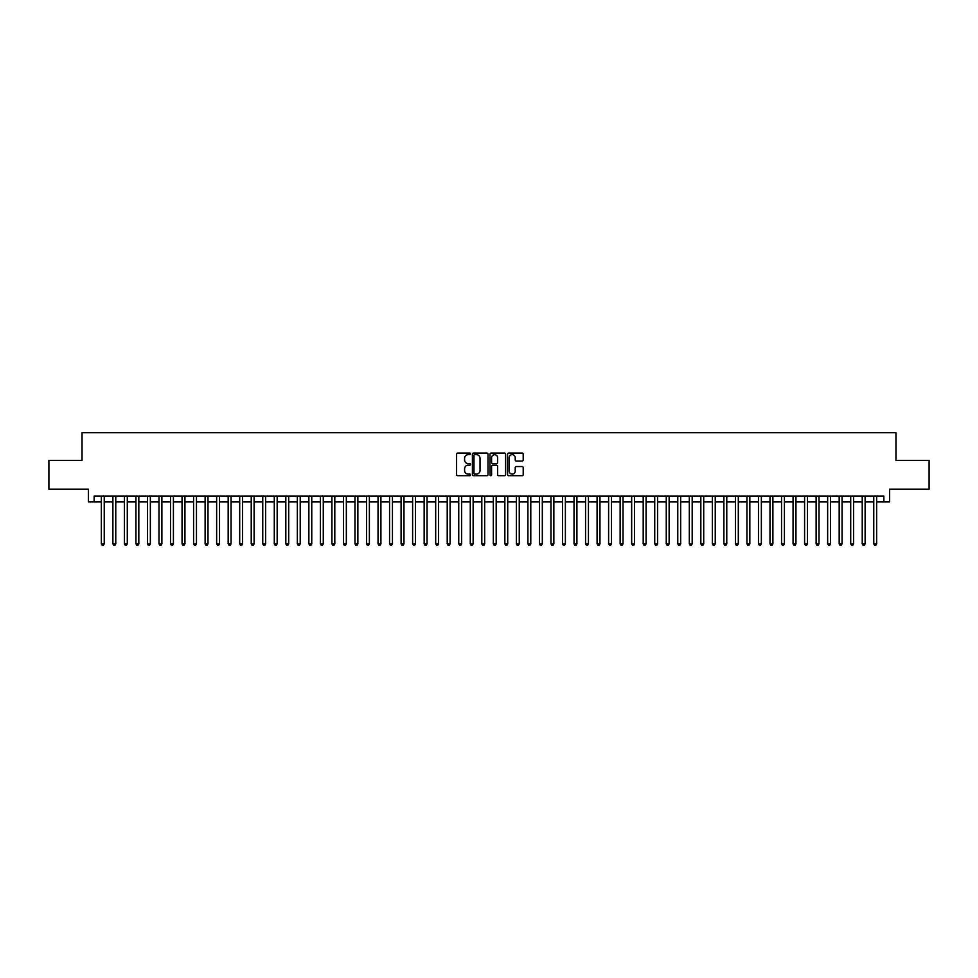 <?xml version="1.0" encoding="UTF-8"?>
<svg xmlns="http://www.w3.org/2000/svg" width="978" height="978" viewBox="0 0 978 978"><rect width="100%" height="100%" fill="white"/><g stroke="black" fill="none" stroke-linecap="round" stroke-linejoin="round"><path stroke-width="1.47" d="M470.552 453.865A0.795 0.795 0 0 0 469.758 453.071L457.741 453.071A1.137 1.137 0 0 0 456.604 454.208L456.604 474.574A1.137 1.137 0 0 0 457.741 475.699L469.758 475.699A0.795 0.795 0 0 0 470.552 474.905A0.795 0.795 0 0 0 469.758 474.122L468.205 474.122A3.619 3.619 0 0 1 464.587 470.491L464.587 468.804A3.619 3.619 0 0 1 468.205 465.173L469.758 465.173A0.795 0.795 0 0 0 470.552 464.391A0.795 0.795 0 0 0 469.758 463.596L468.205 463.596A3.619 3.619 0 0 1 464.587 459.978L464.587 458.279A3.619 3.619 0 0 1 468.205 454.66L469.758 454.66A0.795 0.795 0 0 0 470.552 453.865M522.069 461.054A1.137 1.137 0 0 0 523.206 459.917L523.206 454.208A1.137 1.137 0 0 0 522.069 453.071L508.719 453.071A1.137 1.137 0 0 0 507.582 454.208L507.582 474.574A1.137 1.137 0 0 0 508.719 475.699L522.069 475.699A1.137 1.137 0 0 0 523.206 474.574L523.206 467.667A1.137 1.137 0 0 0 522.069 466.543L516.36 466.543A1.137 1.137 0 0 0 515.223 467.667L515.223 471.09A3.032 3.032 0 0 1 512.203 474.122A3.032 3.032 0 0 1 509.171 471.09L509.171 457.68A3.032 3.032 0 0 1 512.203 454.66A3.032 3.032 0 0 1 515.223 457.68L515.223 459.917A1.137 1.137 0 0 0 516.36 461.054L522.069 461.054M94.145 501.848L94.145 496.09L883.855 496.09L883.855 501.848L889.613 501.848L889.613 489.171L929.1 489.171L929.1 460.357L895.958 460.357L895.958 432.679L82.042 432.679L82.042 460.357L48.9 460.357L48.9 489.171L88.387 489.171L88.387 501.848L101.357 501.848M488.01 454.208A1.137 1.137 0 0 0 486.873 453.071L473.523 453.071A1.137 1.137 0 0 0 472.398 454.208L472.398 474.574A1.137 1.137 0 0 0 473.523 475.699L486.873 475.699A1.137 1.137 0 0 0 488.01 474.574L488.01 454.208M491.127 453.071L504.477 453.071A1.137 1.137 0 0 1 505.602 454.208L505.602 474.574A1.137 1.137 0 0 1 504.477 475.699L498.756 475.699A1.137 1.137 0 0 1 497.631 474.574L497.631 466.31A1.137 1.137 0 0 0 496.494 465.173L492.704 465.173A1.137 1.137 0 0 0 491.579 466.31L491.579 474.905A0.795 0.795 0 0 1 490.785 475.699A0.795 0.795 0 0 1 489.99 474.905L489.99 454.208A1.137 1.137 0 0 1 491.127 453.071M104.243 501.848L112.886 501.848M115.771 501.848L124.414 501.848M127.299 501.848L135.942 501.848M138.827 501.848L147.47 501.848M150.355 501.848L158.998 501.848M161.883 501.848L170.527 501.848M173.412 501.848L182.055 501.848M184.94 501.848L193.583 501.848M196.468 501.848L205.111 501.848M207.996 501.848L216.639 501.848M219.524 501.848L228.167 501.848M231.052 501.848L239.696 501.848M242.581 501.848L251.224 501.848M254.109 501.848L262.752 501.848M265.637 501.848L274.28 501.848M277.165 501.848L285.808 501.848M288.693 501.848L297.336 501.848M300.222 501.848L308.865 501.848M311.75 501.848L320.393 501.848M323.278 501.848L331.921 501.848M334.806 501.848L343.449 501.848M346.334 501.848L354.977 501.848M357.862 501.848L366.505 501.848M369.391 501.848L378.034 501.848M380.919 501.848L389.562 501.848M392.447 501.848L401.09 501.848M403.975 501.848L412.618 501.848M415.503 501.848L424.146 501.848M427.031 501.848L435.687 501.848M438.56 501.848L447.215 501.848M450.088 501.848L458.743 501.848M461.616 501.848L470.271 501.848M473.144 501.848L481.799 501.848M484.672 501.848L493.328 501.848M496.201 501.848L504.856 501.848M507.729 501.848L516.384 501.848M519.257 501.848L527.912 501.848M530.785 501.848L539.44 501.848M542.313 501.848L550.969 501.848M553.854 501.848L562.497 501.848M565.382 501.848L574.025 501.848M576.91 501.848L585.553 501.848M588.438 501.848L597.081 501.848M599.966 501.848L608.609 501.848M611.494 501.848L620.138 501.848M623.023 501.848L631.666 501.848M634.551 501.848L643.194 501.848M646.079 501.848L654.722 501.848M657.607 501.848L666.25 501.848M669.135 501.848L677.778 501.848M680.664 501.848L689.307 501.848M692.192 501.848L700.835 501.848M703.72 501.848L712.363 501.848M715.248 501.848L723.891 501.848M726.776 501.848L735.419 501.848M738.304 501.848L746.947 501.848M749.833 501.848L758.476 501.848M761.361 501.848L770.004 501.848M772.889 501.848L781.532 501.848M784.417 501.848L793.06 501.848M795.945 501.848L804.588 501.848M807.473 501.848L816.117 501.848M819.002 501.848L827.645 501.848M830.53 501.848L839.173 501.848M842.058 501.848L850.701 501.848M853.586 501.848L862.229 501.848M865.114 501.848L873.757 501.848M876.643 501.848L883.855 501.848M474.77 454.66A0.795 0.795 0 0 0 473.975 455.442L473.975 473.328A0.795 0.795 0 0 0 474.77 474.122L476.408 474.122A3.619 3.619 0 0 0 480.027 470.491L480.027 458.279A3.619 3.619 0 0 0 476.408 454.66L474.77 454.66M497.631 457.741A3.032 3.032 0 0 0 494.599 454.709A3.032 3.032 0 0 0 491.579 457.741L491.579 462.46A1.137 1.137 0 0 0 492.704 463.596L496.494 463.596A1.137 1.137 0 0 0 497.631 462.46L497.631 457.741M104.243 496.09L104.243 543.817L101.357 543.817L101.357 496.09M104.243 543.817L103.375 545.321L102.213 545.321L101.357 543.817M115.771 496.09L115.771 543.817L112.886 543.817L112.886 496.09M115.771 543.817L114.903 545.321L113.754 545.321L112.886 543.817M127.299 496.09L127.299 543.817L124.414 543.817L124.414 496.09M127.299 543.817L126.431 545.321L125.282 545.321L124.414 543.817M138.827 496.09L138.827 543.817L135.942 543.817L135.942 496.09M138.827 543.817L137.959 545.321L136.81 545.321L135.942 543.817M150.355 496.09L150.355 543.817L147.47 543.817L147.47 496.09M150.355 543.817L149.487 545.321L148.338 545.321L147.47 543.817M161.883 496.09L161.883 543.817L158.998 543.817L158.998 496.09M161.883 543.817L161.015 545.321L159.866 545.321L158.998 543.817M173.412 496.09L173.412 543.817L170.527 543.817L170.527 496.09M173.412 543.817L172.544 545.321L171.394 545.321L170.527 543.817M184.94 496.09L184.94 543.817L182.055 543.817L182.055 496.09M184.94 543.817L184.072 545.321L182.923 545.321L182.055 543.817M196.468 496.09L196.468 543.817L193.583 543.817L193.583 496.09M196.468 543.817L195.6 545.321L194.451 545.321L193.583 543.817M207.996 496.09L207.996 543.817L205.111 543.817L205.111 496.09M207.996 543.817L207.128 545.321L205.979 545.321L205.111 543.817M219.524 496.09L219.524 543.817L216.639 543.817L216.639 496.09M219.524 543.817L218.656 545.321L217.507 545.321L216.639 543.817M231.052 496.09L231.052 543.817L228.167 543.817L228.167 496.09M231.052 543.817L230.185 545.321L229.035 545.321L228.167 543.817M242.581 496.09L242.581 543.817L239.696 543.817L239.696 496.09M242.581 543.817L241.713 545.321L240.564 545.321L239.696 543.817M254.109 496.09L254.109 543.817L251.224 543.817L251.224 496.09M254.109 543.817L253.241 545.321L252.092 545.321L251.224 543.817M265.637 496.09L265.637 543.817L262.752 543.817L262.752 496.09M265.637 543.817L264.769 545.321L263.62 545.321L262.752 543.817M277.165 496.09L277.165 543.817L274.28 543.817L274.28 496.09M277.165 543.817L276.297 545.321L275.148 545.321L274.28 543.817M288.693 496.09L288.693 543.817L285.808 543.817L285.808 496.09M288.693 543.817L287.825 545.321L286.676 545.321L285.808 543.817M300.222 496.09L300.222 543.817L297.336 543.817L297.336 496.09M300.222 543.817L299.354 545.321L298.204 545.321L297.336 543.817M311.75 496.09L311.75 543.817L308.865 543.817L308.865 496.09M311.75 543.817L310.882 545.321L309.733 545.321L308.865 543.817M323.278 496.09L323.278 543.817L320.393 543.817L320.393 496.09M323.278 543.817L322.41 545.321L321.261 545.321L320.393 543.817M334.806 496.09L334.806 543.817L331.921 543.817L331.921 496.09M334.806 543.817L333.938 545.321L332.789 545.321L331.921 543.817M346.334 496.09L346.334 543.817L343.449 543.817L343.449 496.09M346.334 543.817L345.466 545.321L344.317 545.321L343.449 543.817M357.862 496.09L357.862 543.817L354.977 543.817L354.977 496.09M357.862 543.817L356.994 545.321L355.845 545.321L354.977 543.817M369.391 496.09L369.391 543.817L366.505 543.817L366.505 496.09M369.391 543.817L368.523 545.321L367.373 545.321L366.505 543.817M380.919 496.09L380.919 543.817L378.034 543.817L378.034 496.09M380.919 543.817L380.051 545.321L378.902 545.321L378.034 543.817M392.447 496.09L392.447 543.817L389.562 543.817L389.562 496.09M392.447 543.817L391.579 545.321L390.43 545.321L389.562 543.817M403.975 496.09L403.975 543.817L401.09 543.817L401.09 496.09M403.975 543.817L403.107 545.321L401.958 545.321L401.09 543.817M415.503 496.09L415.503 543.817L412.618 543.817L412.618 496.09M415.503 543.817L414.635 545.321L413.486 545.321L412.618 543.817M427.031 496.09L427.031 543.817L424.146 543.817L424.146 496.09M427.031 543.817L426.176 545.321L425.014 545.321L424.146 543.817M438.56 496.09L438.56 543.817L435.687 543.817L435.687 496.09M438.56 543.817L437.704 545.321L436.543 545.321L435.687 543.817M450.088 496.09L450.088 543.817L447.215 543.817L447.215 496.09M450.088 543.817L449.232 545.321L448.071 545.321L447.215 543.817M461.616 496.09L461.616 543.817L458.743 543.817L458.743 496.09M461.616 543.817L460.76 545.321L459.599 545.321L458.743 543.817M473.144 496.09L473.144 543.817L470.271 543.817L470.271 496.09M473.144 543.817L472.288 545.321L471.127 545.321L470.271 543.817M484.672 496.09L484.672 543.817L481.799 543.817L481.799 496.09M484.672 543.817L483.817 545.321L482.655 545.321L481.799 543.817M496.201 496.09L496.201 543.817L493.328 543.817L493.328 496.09M496.201 543.817L495.345 545.321L494.183 545.321L493.328 543.817M507.729 496.09L507.729 543.817L504.856 543.817L504.856 496.09M507.729 543.817L506.873 545.321L505.712 545.321L504.856 543.817M519.257 496.09L519.257 543.817L516.384 543.817L516.384 496.09M519.257 543.817L518.401 545.321L517.24 545.321L516.384 543.817M530.785 496.09L530.785 543.817L527.912 543.817L527.912 496.09M530.785 543.817L529.929 545.321L528.768 545.321L527.912 543.817M542.313 496.09L542.313 543.817L539.44 543.817L539.44 496.09M542.313 543.817L541.457 545.321L540.296 545.321L539.44 543.817M553.854 496.09L553.854 543.817L550.969 543.817L550.969 496.09M553.854 543.817L552.986 545.321L551.824 545.321L550.969 543.817M565.382 496.09L565.382 543.817L562.497 543.817L562.497 496.09M565.382 543.817L564.514 545.321L563.365 545.321L562.497 543.817M576.91 496.09L576.91 543.817L574.025 543.817L574.025 496.09M576.91 543.817L576.042 545.321L574.893 545.321L574.025 543.817M588.438 496.09L588.438 543.817L585.553 543.817L585.553 496.09M588.438 543.817L587.57 545.321L586.421 545.321L585.553 543.817M599.966 496.09L599.966 543.817L597.081 543.817L597.081 496.09M599.966 543.817L599.098 545.321L597.949 545.321L597.081 543.817M611.494 496.09L611.494 543.817L608.609 543.817L608.609 496.09M611.494 543.817L610.627 545.321L609.477 545.321L608.609 543.817M623.023 496.09L623.023 543.817L620.138 543.817L620.138 496.09M623.023 543.817L622.155 545.321L621.006 545.321L620.138 543.817M634.551 496.09L634.551 543.817L631.666 543.817L631.666 496.09M634.551 543.817L633.683 545.321L632.534 545.321L631.666 543.817M646.079 496.09L646.079 543.817L643.194 543.817L643.194 496.09M646.079 543.817L645.211 545.321L644.062 545.321L643.194 543.817M657.607 496.09L657.607 543.817L654.722 543.817L654.722 496.09M657.607 543.817L656.739 545.321L655.59 545.321L654.722 543.817M669.135 496.09L669.135 543.817L666.25 543.817L666.25 496.09M669.135 543.817L668.267 545.321L667.118 545.321L666.25 543.817M680.664 496.09L680.664 543.817L677.778 543.817L677.778 496.09M680.664 543.817L679.796 545.321L678.646 545.321L677.778 543.817M692.192 496.09L692.192 543.817L689.307 543.817L689.307 496.09M692.192 543.817L691.324 545.321L690.175 545.321L689.307 543.817M703.72 496.09L703.72 543.817L700.835 543.817L700.835 496.09M703.72 543.817L702.852 545.321L701.703 545.321L700.835 543.817M715.248 496.09L715.248 543.817L712.363 543.817L712.363 496.09M715.248 543.817L714.38 545.321L713.231 545.321L712.363 543.817M726.776 496.09L726.776 543.817L723.891 543.817L723.891 496.09M726.776 543.817L725.908 545.321L724.759 545.321L723.891 543.817M738.304 496.09L738.304 543.817L735.419 543.817L735.419 496.09M738.304 543.817L737.436 545.321L736.287 545.321L735.419 543.817M749.833 496.09L749.833 543.817L746.947 543.817L746.947 496.09M749.833 543.817L748.965 545.321L747.815 545.321L746.947 543.817M761.361 496.09L761.361 543.817L758.476 543.817L758.476 496.09M761.361 543.817L760.493 545.321L759.344 545.321L758.476 543.817M772.889 496.09L772.889 543.817L770.004 543.817L770.004 496.09M772.889 543.817L772.021 545.321L770.872 545.321L770.004 543.817M784.417 496.09L784.417 543.817L781.532 543.817L781.532 496.09M784.417 543.817L783.549 545.321L782.4 545.321L781.532 543.817M795.945 496.09L795.945 543.817L793.06 543.817L793.06 496.09M795.945 543.817L795.077 545.321L793.928 545.321L793.06 543.817M807.473 496.09L807.473 543.817L804.588 543.817L804.588 496.09M807.473 543.817L806.605 545.321L805.456 545.321L804.588 543.817M819.002 496.09L819.002 543.817L816.117 543.817L816.117 496.09M819.002 543.817L818.134 545.321L816.985 545.321L816.117 543.817M830.53 496.09L830.53 543.817L827.645 543.817L827.645 496.09M830.53 543.817L829.662 545.321L828.513 545.321L827.645 543.817M842.058 496.09L842.058 543.817L839.173 543.817L839.173 496.09M842.058 543.817L841.19 545.321L840.041 545.321L839.173 543.817M853.586 496.09L853.586 543.817L850.701 543.817L850.701 496.09M853.586 543.817L852.718 545.321L851.569 545.321L850.701 543.817M865.114 496.09L865.114 543.817L862.229 543.817L862.229 496.09M865.114 543.817L864.246 545.321L863.097 545.321L862.229 543.817M876.643 496.09L876.643 543.817L873.757 543.817L873.757 496.09M876.643 543.817L875.787 545.321L874.625 545.321L873.757 543.817"/></g></svg>
